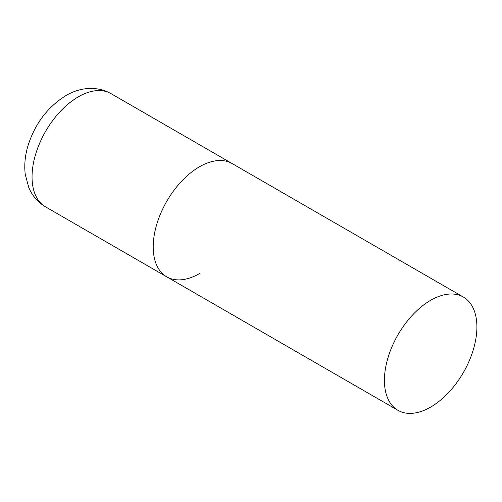 <?xml version="1.0" encoding="UTF-8"?>
<svg xmlns="http://www.w3.org/2000/svg" width="502" height="502" viewBox="0 0 502 502"><rect width="100%" height="100%" fill="white"/><g stroke="black" fill="none" stroke-linecap="round" stroke-linejoin="round"><path stroke-width="0.75" d="M199.445 273.596A65.398 37.757 -60 0 1 166.746 276.834A65.398 37.757 -60 0 1 156.724 224.432A65.398 37.757 -60 0 1 199.445 166.802A65.398 37.757 -60 0 1 232.144 163.564A65.398 37.757 120 0 0 181.749 181.084A65.398 37.757 120 0 0 153.204 246.902A65.398 37.757 120 0 0 166.746 276.834L45.588 206.887A65.398 37.757 -60 0 1 35.567 154.484A65.398 37.757 -60 0 1 78.287 96.855A65.398 37.757 -60 0 1 110.986 93.617C95.204 84.794 77.797 88.39 65.862 95.625C47.772 106.932 35.203 123.454 28.162 145.191C25.081 155.149 24.109 164.907 25.257 174.464L28.827 187.698C32.329 195.899 37.92 202.293 45.588 206.887M476.9 326.99A65.398 37.757 120 0 0 463.359 297.058A65.398 37.757 120 0 0 412.964 314.578A65.398 37.757 120 0 0 384.413 380.39A65.398 37.757 120 0 0 397.96 410.329A65.398 37.757 120 0 0 448.355 392.809A65.398 37.757 120 0 0 476.9 326.99M463.359 297.058L110.986 93.617M166.746 276.834L397.96 410.329"/></g></svg>
